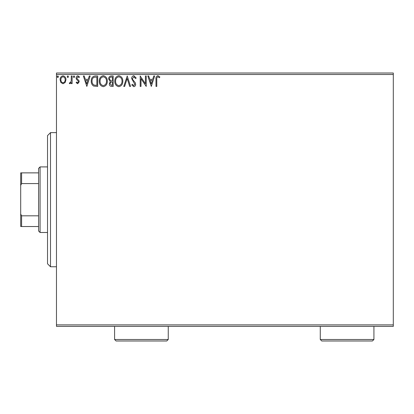 <?xml version="1.0" encoding="UTF-8"?>
<svg xmlns="http://www.w3.org/2000/svg" width="414" height="414" viewBox="0 0 414 414"><rect width="100%" height="100%" fill="white"/><g stroke="black" fill="none" stroke-linecap="round" stroke-linejoin="round"><path stroke-width="0.62" d="M393.3 326.382L56.47 326.382L56.47 324.892L393.3 324.892L393.3 326.382M65.184 82.489L63.021 83.752L60.858 82.495L60.082 79.783C60.061 77.625 61.039 76.316 63.021 75.86C65.003 76.311 65.986 77.62 65.966 79.783L65.184 82.489M72.119 75.995L72.119 83.618L71.317 83.618L71.317 82.495L69.919 83.752L69.309 83.488L69.692 82.681L70.054 82.816L71.192 81.175L71.317 75.995L72.119 75.995M77.682 83.752L76.129 82.665L76.6 82.013L77.63 82.816L78.406 81.791L78.215 81.097L76.393 79.24L76.129 78.065C76.124 76.838 76.688 76.104 77.827 75.86L79.478 76.89L79.017 77.599L77.915 76.797L76.932 78.023L77.123 78.748L78.95 80.575L79.209 81.749L77.682 83.752M95.241 75.995L97.668 75.995L97.668 86.428L93.605 86.05C91.908 84.875 91.127 83.219 91.246 81.077C91.127 78.07 92.457 76.373 95.241 75.995M113.182 75.995L113.182 86.428L111.708 86.428C110.119 86.35 109.317 85.486 109.301 83.84L110.279 81.62L108.634 78.955C108.644 77.232 109.467 76.243 111.097 75.995L113.182 75.995M127.227 75.995L130.57 86.428L129.696 86.428L127.16 78.51L124.619 86.428L123.75 86.428L127.227 75.995M145.417 75.995L146.22 75.995L146.22 86.428L141.003 78.644L141.003 86.428L140.201 86.428L140.201 75.995L145.417 83.757L145.417 75.995M156.787 79.488L156.787 86.428L155.985 86.428L155.985 79.379C155.659 77.485 156.295 76.269 157.889 75.726L159.861 76.932L159.452 77.734L157.9 76.797C156.911 77.309 156.544 78.21 156.787 79.488M56.47 74.504L56.47 73.014L393.3 73.014L393.3 74.504L56.47 74.504L56.47 324.892M393.3 74.504L393.3 324.892M151.301 86.428L147.824 75.995L148.698 75.995L149.77 79.338L152.699 79.338L153.77 75.995L154.645 75.995L151.301 86.428M133.841 75.726L136.185 78.008L135.533 78.536L133.903 76.797L132.444 78.567L132.708 79.586L135.238 82.671L135.652 84.259C135.668 85.61 135.047 86.422 133.789 86.692L131.771 84.927L132.402 84.285L133.8 85.626L134.85 84.301L131.642 78.551C131.652 76.983 132.387 76.047 133.841 75.726M122.813 81.165C122.87 84.14 121.55 85.983 118.849 86.692C116.086 86.05 114.735 84.223 114.787 81.216C114.735 78.236 116.07 76.404 118.787 75.726C121.509 76.383 122.849 78.194 122.813 81.165M107.298 81.165C107.355 84.14 106.036 85.983 103.334 86.692C100.571 86.05 99.22 84.223 99.272 81.216C99.22 78.236 100.555 76.404 103.272 75.726C105.994 76.383 107.335 78.194 107.298 81.165M86.831 86.428L83.354 75.995L84.228 75.995L85.3 79.338L88.229 79.338L89.3 75.995L90.174 75.995L86.831 86.428M74.66 76.73L73.992 77.599L73.325 76.73L73.992 75.86L74.66 76.73M68.507 76.73L67.839 77.599L67.171 76.73L67.839 75.86L68.507 76.73M58.477 76.73L57.805 77.599L57.137 76.73L57.805 75.86L58.477 76.73M150.111 80.409L151.234 83.913L152.357 80.409L150.111 80.409M115.589 81.216C115.547 83.602 116.624 85.072 118.813 85.626C120.992 85.046 122.058 83.561 122.011 81.17C122.047 78.795 120.981 77.335 118.813 76.797C116.613 77.335 115.537 78.81 115.589 81.216M111.547 85.356L112.38 85.356L112.38 82.013L111.971 82.013C110.766 82.003 110.145 82.609 110.103 83.825L111.547 85.356M111.971 80.942L112.38 80.942L112.38 77.066L111.459 77.066C110.186 77.045 109.508 77.677 109.436 78.955L110.698 80.818L111.971 80.942M100.074 81.216C100.033 83.602 101.109 85.072 103.298 85.626C105.477 85.046 106.543 83.561 106.491 81.17C106.533 78.795 105.466 77.335 103.298 76.797C101.099 77.335 100.022 78.81 100.074 81.216M96.866 85.356L96.866 77.066L93.854 77.33C92.55 78.199 91.944 79.447 92.048 81.082C91.944 82.836 92.607 84.166 94.03 85.061L96.866 85.356M85.641 80.409L86.769 83.913L87.887 80.409L85.641 80.409M60.884 79.778C60.848 81.398 61.562 82.407 63.021 82.816C64.486 82.412 65.2 81.398 65.164 79.778C65.2 78.163 64.486 77.17 63.021 76.797C61.562 77.17 60.848 78.163 60.884 79.778M50.508 132.63L50.508 266.766L47.527 263.785L47.527 135.611L50.508 132.63L56.47 132.63M50.508 266.766L56.47 266.766M40.075 232.487L38.585 230.996L38.585 168.4L40.075 166.909L40.075 232.487L47.527 232.487M40.075 166.909L47.527 166.909M38.585 226.525L20.7 226.525L20.7 172.871L21.595 172.871L21.595 183.578L20.7 185.389M20.7 214.007L21.595 215.818L21.595 226.525M38.585 215.818L21.595 215.818M38.585 183.578L21.595 183.578M38.585 172.871L21.595 172.871M373.925 339.496L372.434 340.986L321.761 340.986L320.27 339.496L373.925 339.496L373.925 326.382M320.27 339.496L320.27 326.382M168.25 339.496L166.759 340.986L116.086 340.986L114.595 339.496L168.25 339.496L168.25 326.382M114.595 339.496L114.595 326.382"/></g></svg>
